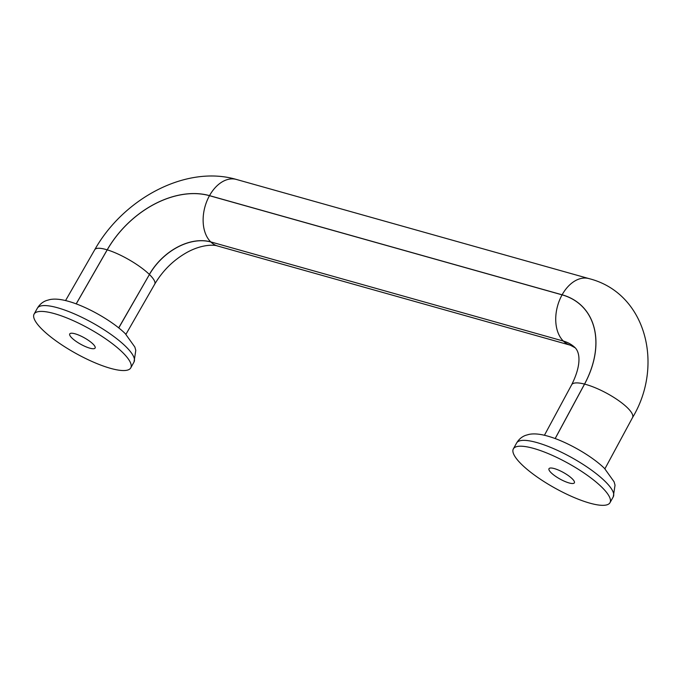 <?xml version="1.0" encoding="UTF-8"?>
<svg xmlns="http://www.w3.org/2000/svg" width="682" height="682" viewBox="0 0 682 682"><rect width="100%" height="100%" fill="white"/><g stroke="black" fill="none" stroke-linecap="round" stroke-linejoin="round"><path stroke-width="1.02" d="M71.942 338.033A14.518 3.691 -150.9 0 0 85.421 346.575A14.518 3.691 -150.9 0 0 95.113 348.042A14.518 3.691 -150.9 0 0 92.914 343.933A14.518 3.691 -150.9 0 0 79.436 335.391A14.518 3.691 -150.9 0 0 69.743 333.916A14.518 3.691 -150.9 0 0 71.942 338.033M42.489 329.747A55.31 14.049 -150.9 0 0 93.835 362.287A55.31 14.049 -150.9 0 0 130.756 367.879A55.31 14.049 -150.9 0 0 122.368 352.21A55.31 14.049 -150.9 0 0 71.013 319.67A55.31 14.049 -150.9 0 0 34.1 314.078A55.31 14.049 -150.9 0 0 42.489 329.747M521.747 464.536A55.31 14.049 -150.9 0 0 573.093 497.076A55.31 14.049 -150.9 0 0 610.006 502.66A55.31 14.049 -150.9 0 0 601.618 486.999A55.31 14.049 -150.9 0 0 550.272 454.459A55.31 14.049 -150.9 0 0 513.358 448.867A55.31 14.049 -150.9 0 0 521.747 464.536M551.201 472.814A14.518 3.691 -150.9 0 0 564.679 481.356A14.518 3.691 -150.9 0 0 574.372 482.822A14.518 3.691 -150.9 0 0 572.164 478.713A14.518 3.691 -150.9 0 0 558.686 470.171A14.518 3.691 -150.9 0 0 548.993 468.704A14.518 3.691 -150.9 0 0 551.201 472.814M555.148 438.552L584.525 384.085A86.35 60.945 134.3 0 0 562.087 294.854L209.485 195.691A86.35 60.945 -45.7 0 0 107.227 249.851L76.222 303.891M76.179 303.874L107.185 249.842A86.418 60.988 -45.7 0 1 209.519 195.632L562.113 294.795A86.418 60.988 134.3 0 1 584.568 384.102L555.191 438.569M562.087 294.854A34.501 22.813 105.7 0 0 563.366 341.068L210.755 241.905A51.849 36.598 -45.7 0 0 149.358 274.428A34.501 8.363 -150.1 0 0 107.227 249.851M575.241 347.829L570.322 345.194A34.501 22.813 105.7 0 1 563.434 341.136A51.849 36.598 134.3 0 1 575.19 347.786A51.849 36.598 134.3 0 0 563.366 341.068L210.755 241.905A34.501 22.813 -74.3 0 1 209.485 195.691M107.185 249.842A34.569 8.38 -150.1 0 0 94.738 249.731C123.297 198.829 185.819 164.677 236.415 179.451L589.009 278.614A34.569 22.864 105.7 0 0 562.113 294.795M209.519 195.632A34.569 22.864 -74.3 0 1 236.415 179.451M118.762 327.931L149.426 274.496A34.501 8.363 -150.1 0 1 154.72 284.155C162.759 270.575 173.501 259.995 186.953 252.417C201.787 244.216 214.267 244.582 217.711 246.032A34.501 22.813 -74.3 0 1 210.823 241.974A51.849 36.598 -45.7 0 0 149.426 274.496L118.685 327.872M589.009 278.614C645.973 292.97 664.259 364.989 632.529 417.606A34.569 9.181 -151.7 0 0 618.25 400.334A34.569 9.181 -151.7 0 0 584.568 384.102M584.525 384.085A34.501 9.164 -151.7 0 0 571.661 384.767L544.424 435.269M37.348 308.238C39.582 304.504 42.599 301.938 46.402 300.557L49.76 299.603C54.799 298.563 61.278 299.21 69.189 301.546C87.432 306.789 112.504 321.069 125.283 333.66L134.848 347.044L135.786 350.386L134.004 362.04A55.31 14.049 -150.9 0 0 125.616 346.371A55.31 14.049 -150.9 0 0 74.27 313.831A55.31 14.049 -150.9 0 0 37.348 308.238L34.1 314.078M516.606 443.027C518.84 439.285 521.858 436.727 525.66 435.338L529.01 434.391C534.057 433.351 540.536 433.999 548.439 436.327C566.682 441.578 591.754 455.849 604.542 468.449L614.098 481.824L615.036 485.166L613.263 496.82A55.31 14.049 -150.9 0 0 604.874 481.151A55.31 14.049 -150.9 0 0 553.528 448.611A55.31 14.049 -150.9 0 0 516.606 443.027L513.358 448.867M65.557 300.574L94.738 249.731M575.173 347.76C580.433 353.191 581.064 366.038 571.661 384.767M632.529 417.606L604.908 468.807M570.322 345.194L217.711 246.032M134.004 362.04L130.756 367.879M154.72 284.155L125.94 334.308M613.263 496.82L610.006 502.66"/></g></svg>
